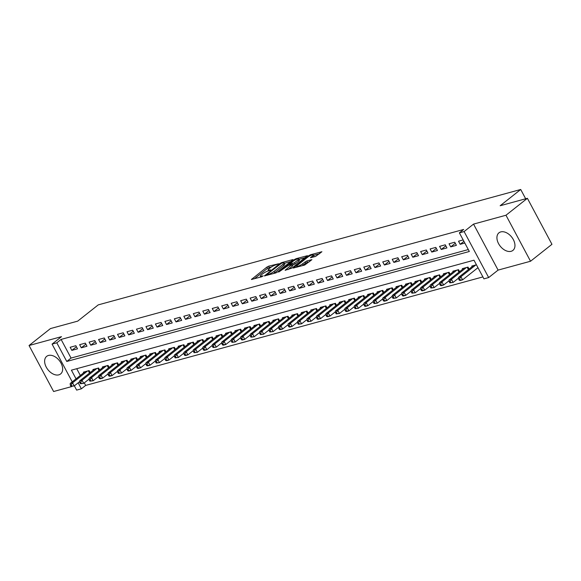 <?xml version="1.0" encoding="UTF-8"?>
<svg xmlns="http://www.w3.org/2000/svg" width="581" height="581" viewBox="0 0 581 581"><rect width="100%" height="100%" fill="white"/><g stroke="black" fill="none" stroke-linecap="round" stroke-linejoin="round"><path stroke-width="0.87" d="M278.589 263.767L268.647 266.178L266.882 267.1L251.428 279.476L261.711 276.781L263.178 275.852L261.61 276.2A4.517 0.915 -28.1 0 1 260.317 276.2A4.517 0.915 -28.1 0 1 261.327 274.886L262.59 273.883A4.517 0.915 -28.1 0 1 268.255 270.942L270.775 269.954L269.431 270.012A4.517 0.915 -28.1 0 1 268.131 270.012A4.517 0.915 -28.1 0 1 269.148 268.698L270.405 267.703A4.517 0.915 -28.1 0 1 276.077 264.762L278.589 263.767M500.764 231.906A11.228 7.313 -128.3 0 0 498.977 232.799A11.228 7.313 -128.3 0 0 499.319 244.913A11.228 7.313 -128.3 0 0 511.12 251.304A11.228 7.313 -128.3 0 0 512.907 250.411A11.228 7.313 -128.3 0 0 512.565 238.297A11.228 7.313 -128.3 0 0 500.764 231.906M48.47 355.456A11.228 7.313 -128.3 0 0 46.683 356.342A11.228 7.313 -128.3 0 0 47.025 368.456A11.228 7.313 -128.3 0 0 58.819 374.847A11.228 7.313 -128.3 0 0 60.606 373.953A11.228 7.313 -128.3 0 0 60.264 361.84A11.228 7.313 -128.3 0 0 48.47 355.456M315.577 256.432L321.91 251.74L310.537 254.739L308.765 255.655L293.318 268.037L304.691 265.038L311.91 259.656L306.804 260.934L302.49 263.868A3.776 0.77 -28.1 0 1 298.975 265.895A3.776 0.77 -28.1 0 1 296.673 266.323A3.776 0.77 -28.1 0 1 297.523 265.226L307.48 257.347A3.776 0.77 -28.1 0 1 311.002 255.32A3.776 0.77 -28.1 0 1 313.304 254.885A3.776 0.77 -28.1 0 1 312.455 255.989L310.479 257.71L315.577 256.432M527.388 198.303L551.95 244.303L530.54 261.239L505.978 215.239L527.388 198.303L500.154 205.747L520.714 189.486L98.247 304.88L77.694 321.14L50.46 328.577L29.05 345.513L61.492 336.653L52.072 344.105L56.807 342.812L61.092 339.42L463.66 229.459L459.375 232.85L464.11 231.558L488.672 277.551L483.937 278.851L473.98 260.201L71.412 370.162L76.046 378.841M505.978 215.239L473.537 224.106L464.11 231.558M292.679 260.048L292.998 259.642L292.592 259.642L281.618 262.634L279.853 263.556L264.399 275.939L275.779 272.939L277.551 272.017L292.679 260.048M296.078 258.69L307.458 255.691L292.003 268.073L285.133 270.274L291.902 264.595L288.387 265.444L278.698 272.061L294.306 259.605L296.078 258.69L296.426 259.337M29.05 345.513L53.612 391.514L71.768 386.554M477.488 268.066L478.09 267.899M75.85 345.717L70.163 347.271L71.826 350.379L77.505 348.825L75.85 345.717M85.32 343.131L79.641 344.686L81.296 347.794L86.983 346.24L85.32 343.131M94.79 340.546L89.111 342.1L90.767 345.208L96.453 343.654L94.79 340.546M104.268 337.96L98.581 339.507L100.244 342.616L105.924 341.069L104.268 337.96M113.738 335.368L108.051 336.922L109.715 340.03L115.394 338.476L113.738 335.368M123.208 332.782L117.529 334.336L119.185 337.445L124.871 335.891L123.208 332.782M132.679 330.197L126.999 331.751L128.655 334.859L134.342 333.305L132.679 330.197M142.156 327.611L136.47 329.158L138.133 332.267L143.812 330.72L142.156 327.611M151.626 325.019L145.94 326.573L147.603 329.681L153.282 328.127L151.626 325.019M161.097 322.433L155.417 323.987L157.073 327.096L162.76 325.542L161.097 322.433M170.567 319.848L164.888 321.402L166.544 324.51L172.23 322.956L170.567 319.848M180.045 317.262L174.358 318.809L176.021 321.918L181.7 320.371L180.045 317.262M189.515 314.67L183.828 316.224L185.492 319.332L191.171 317.778L189.515 314.67M198.985 312.084L193.306 313.638L194.962 316.747L200.648 315.192L198.985 312.084M208.463 309.499L202.776 311.053L204.432 314.161L210.119 312.607L208.463 309.499M217.933 306.913L212.247 308.46L213.91 311.569L219.589 310.022L217.933 306.913M227.403 304.321L221.717 305.875L223.38 308.983L229.067 307.429L227.403 304.321M236.874 301.735L231.194 303.289L232.85 306.398L238.537 304.843L236.874 301.735M246.351 299.15L240.665 300.704L242.328 303.805L248.007 302.258L246.351 299.15M255.822 296.557L250.135 298.111L251.798 301.219L257.477 299.665L255.822 296.557M265.292 293.971L259.613 295.526L261.268 298.634L266.955 297.08L265.292 293.971M274.762 291.386L269.083 292.94L270.739 296.049L276.425 294.494L274.762 291.386M284.24 288.801L278.553 290.347L280.216 293.456L285.896 291.909L284.24 288.801M293.71 286.208L288.023 287.762L289.687 290.87L295.366 289.316L293.71 286.208M303.18 283.622L297.501 285.177L299.157 288.285L304.843 286.731L303.18 283.622M312.651 281.037L306.971 282.591L308.627 285.699L314.314 284.145L312.651 281.037M322.128 278.452L316.442 279.998L318.105 283.107L323.784 281.56L322.128 278.452M331.598 275.859L325.912 277.413L327.575 280.521L333.254 278.967L331.598 275.859M341.069 273.273L335.39 274.828L337.045 277.936L342.732 276.382L341.069 273.273M350.539 270.688L344.86 272.242L346.516 275.35L352.202 273.796L350.539 270.688M360.017 268.102L354.33 269.649L355.993 272.758L361.672 271.211L360.017 268.102M369.487 265.51L363.8 267.064L365.464 270.172L371.15 268.618L369.487 265.51M378.957 262.924L373.278 264.478L374.934 267.587L380.62 266.033L378.957 262.924M388.435 260.339L382.748 261.893L384.404 265.001L390.091 263.447L388.435 260.339M397.905 257.753L392.219 259.3L393.882 262.409L399.561 260.862L397.905 257.753M407.375 255.161L401.696 256.715L403.352 259.823L409.039 258.269L407.375 255.161M416.846 252.575L411.166 254.129L412.822 257.238L418.509 255.684L416.846 252.575M426.323 249.99L420.637 251.544L422.3 254.652L427.979 253.098L426.323 249.99M435.794 247.404L430.107 248.951L431.77 252.06L437.449 250.505L435.794 247.404M445.264 244.812L439.585 246.366L441.24 249.474L446.927 247.92L445.264 244.812M454.734 242.226L449.055 243.78L450.711 246.889L456.397 245.335L454.734 242.226M61.092 339.42L71.049 358.07L468.301 249.561M463.159 239.924L458.525 241.195L460.188 244.296L464.815 243.032M84.289 382.872L85.654 385.421L482.905 276.912M76.728 368.71L80.331 375.457M83.766 372.741L83.439 372.138L89.125 370.584L90.186 372.566M93.236 370.155L92.916 369.552L98.596 367.998L99.656 369.981M102.706 367.562L102.387 366.96L108.066 365.413L109.126 367.395M112.177 364.977L111.857 364.374L117.544 362.82L118.597 364.803M121.654 362.391L121.327 361.789L127.014 360.235L128.074 362.217M131.124 359.806L130.805 359.203L136.484 357.649L137.544 359.632M140.595 357.213L140.275 356.611L145.954 355.064L147.015 357.046M150.072 354.628L149.745 354.025L155.432 352.471L156.492 354.454M159.543 352.042L159.216 351.44L164.902 349.885L165.963 351.868M169.013 349.457L168.693 348.854L174.373 347.3L175.433 349.283M178.483 346.864L178.164 346.261L183.85 344.715L184.903 346.697M187.961 344.279L187.634 343.676L193.32 342.122L194.381 344.105M197.431 341.693L197.104 341.091L202.791 339.536L203.851 341.519M206.901 339.108L206.582 338.505L212.261 336.951L213.321 338.934M216.372 336.515L216.052 335.912L221.739 334.358L222.792 336.348M225.849 333.93L225.522 333.327L231.209 331.773L232.269 333.755M235.32 331.344L235 330.742L240.679 329.187L241.74 331.17M244.79 328.759L244.47 328.149L250.15 326.602L251.21 328.585M254.26 326.166L253.941 325.563L259.627 324.009L260.68 325.992M263.738 323.581L263.411 322.978L269.097 321.424L270.158 323.406M273.208 320.995L272.888 320.392L278.568 318.838L279.628 320.821M282.678 318.41L282.359 317.8L288.038 316.253L289.098 318.235M292.156 315.817L291.829 315.214L297.516 313.66L298.569 315.643M301.626 313.232L301.299 312.629L306.986 311.075L308.046 313.057M311.096 310.646L310.777 310.043L316.456 308.489L317.516 310.472M320.567 308.053L320.247 307.451L325.926 305.904L326.987 307.886M330.044 305.468L329.717 304.865L335.404 303.311L336.464 305.294M339.515 302.883L339.188 302.28L344.874 300.726L345.935 302.708M348.985 300.297L348.665 299.694L354.345 298.14L355.405 300.123M358.455 297.704L358.136 297.102L363.822 295.555L364.875 297.537M367.933 295.119L367.606 294.516L373.292 292.962L374.353 294.945M377.403 292.534L377.084 291.931L382.763 290.377L383.823 292.359M386.873 289.948L386.554 289.345L392.233 287.791L393.293 289.774M396.344 287.355L396.024 286.753L401.711 285.206L402.764 287.188M405.821 284.77L405.494 284.167L411.181 282.613L412.241 284.596M415.292 282.184L414.972 281.582L420.651 280.027L421.712 282.01M424.762 279.599L424.442 278.996L430.122 277.442L431.182 279.425M434.232 277.006L433.913 276.403L439.599 274.849L440.652 276.839M443.71 274.421L443.383 273.818L449.069 272.264L450.13 274.247M453.18 271.835L452.86 271.233L458.54 269.678L459.6 271.661M462.65 269.25L462.331 268.64L468.01 267.093L469.07 269.076M472.128 266.657L471.801 266.054L476.435 264.791M525.674 198.775L520.714 189.486M473.537 224.106L498.099 270.1L530.54 261.239M498.099 270.1L488.672 277.551M85.654 385.421L81.369 388.812L76.634 390.105L74.353 385.835M56.807 342.812L66.764 361.462L469.332 251.493L459.375 232.85M72.233 381.862L52.072 344.105M78.166 382.814L81.369 388.812M71.049 358.07L66.764 361.462M71.826 350.379L76.401 346.763M81.296 347.794L85.872 344.17M90.767 345.208L95.349 341.584M100.244 342.616L104.82 338.999M109.715 340.03L114.29 336.406M119.185 337.445L123.768 333.821M128.655 334.859L133.238 331.235M138.133 332.267L142.708 328.65M147.603 329.681L152.178 326.057M157.073 327.096L161.656 323.472M166.544 324.51L171.126 320.886M176.021 321.918L180.597 318.301M185.492 319.332L190.067 315.708M194.962 316.747L199.544 313.123M204.432 314.161L209.015 310.537M213.91 311.569L218.485 307.952M223.38 308.983L227.955 305.359M232.85 306.398L237.433 302.774M242.328 303.805L246.903 300.188M251.798 301.219L256.374 297.603M261.268 298.634L265.844 295.01M270.739 296.049L275.321 292.425M280.216 293.456L284.792 289.839M289.687 290.87L294.262 287.254M299.157 288.285L303.74 284.661M308.627 285.699L313.21 282.075M318.105 283.107L322.68 279.49M327.575 280.521L332.15 276.897M337.045 277.936L341.628 274.312M346.516 275.35L351.098 271.726M355.993 272.758L360.569 269.141M365.464 270.172L370.039 266.548M374.934 267.587L379.516 263.963M384.404 265.001L388.987 261.377M393.882 262.409L398.457 258.792M403.352 259.823L407.927 256.199M412.822 257.238L417.405 253.614M422.3 254.652L426.875 251.028M431.77 252.06L436.346 248.443M441.24 249.474L445.823 245.85M450.711 246.889L455.293 243.265M460.188 244.296L463.914 241.347M271.792 266.744L267.543 268.342L254.318 278.8M290.769 261.559L284.327 263.324M281.465 263.287L266.94 274.435L268.357 274.355A4.517 0.915 -28.1 0 0 274.021 271.414L283.1 264.239A4.517 0.915 -28.1 0 0 284.109 262.917A4.517 0.915 -28.1 0 0 282.816 262.917L281.465 263.287M273.302 273.615A4.517 0.915 -28.1 0 0 274.682 272.663L274.021 271.414M284.109 262.917L284.777 264.159A4.517 0.915 -28.1 0 1 283.76 265.481L274.682 272.663M299.033 259.308L305.228 257.615M288.023 269.591L292.25 266.251L292.57 265.837L291.902 264.595M297.959 259.968A3.776 0.77 -28.1 0 0 298.801 258.872A3.776 0.77 -28.1 0 0 296.506 259.308A3.776 0.77 -28.1 0 0 292.984 261.327L289.563 264.515L294.444 262.743L297.959 259.968L298.619 261.21A3.776 0.77 -28.1 0 0 299.469 260.114L298.801 258.872M298.619 261.21L295.112 263.992L292.236 265.212M313.355 257.034A3.776 0.77 -28.1 0 0 313.965 256.134L313.304 254.885M302.367 265.677A3.776 0.77 -28.1 0 0 303.159 265.11L302.49 263.868M309.68 261.573L305.7 263.099L303.159 265.11M296.92 266.795L296.208 267.362M319.688 253.665L313.544 255.342M85.102 371.687L70.199 383.475L72.567 382.828L74.223 385.929L79.713 381.594M71.899 386.075L74.223 385.929L70.955 386.336L71.899 386.075L71.238 384.833L70.294 385.094L70.955 386.336M71.238 384.833L72.567 382.828L87.47 371.041M70.294 385.094L70.199 383.475M94.572 369.095L79.67 380.882L82.037 380.235L83.693 383.344L89.183 379.008M81.376 383.489L83.693 383.344L80.425 383.743L81.376 383.489L80.708 382.247L79.764 382.501L80.425 383.743M80.708 382.247L82.037 380.235L96.94 368.448M79.764 382.501L79.67 380.882M104.043 366.509L89.14 378.296L91.507 377.65L93.171 380.758L98.654 376.415M90.847 380.904L93.171 380.758L89.902 381.158L90.847 380.904L90.186 379.654L89.234 379.916L89.902 381.158M90.186 379.654L91.507 377.65L106.41 365.863M89.234 379.916L89.14 378.296M113.513 363.924L98.61 375.711L100.978 375.065L102.641 378.173L108.124 373.83M100.317 378.311L102.641 378.173L100.273 378.819L99.373 378.572L100.317 378.311L99.656 377.069L98.705 377.33L99.373 378.572M99.656 377.069L100.978 375.065L115.88 363.278M98.705 377.33L98.61 375.711M122.99 361.338L108.088 373.125L110.455 372.472L112.111 375.58L117.602 371.244M109.787 375.725L112.111 375.58L109.744 376.227L108.843 375.987L109.787 375.725L109.126 374.484L108.182 374.738L108.843 375.987M109.126 374.484L110.455 372.472L125.358 360.685M108.182 374.738L108.088 373.125M132.461 358.746L117.558 370.533L119.926 369.886L121.582 372.995L127.072 368.659M119.265 373.14L121.582 372.995L118.313 373.394L119.265 373.14L118.597 371.898L117.652 372.152L118.313 373.394M118.597 371.898L119.926 369.886L134.828 358.099M117.652 372.152L117.558 370.533M141.931 356.16L127.028 367.947L129.396 367.301L131.059 370.409L136.542 366.066M128.735 370.547L131.059 370.409L128.691 371.056L127.791 370.809L128.735 370.547L128.074 369.305L127.123 369.567L127.791 370.809M128.074 369.305L129.396 367.301L144.299 355.514M127.123 369.567L127.028 367.947M151.401 353.575L136.499 365.362L138.866 364.715L140.529 367.824L146.013 363.481M138.205 367.962L140.529 367.824L138.162 368.47L137.261 368.223L138.205 367.962L137.544 366.72L136.593 366.981L137.261 368.223M137.544 366.72L138.866 364.715L153.769 352.928M136.593 366.981L136.499 365.362M160.879 350.982L145.976 362.769L148.344 362.123L150 365.231L155.49 360.895M147.683 365.376L150 365.231L147.632 365.877L146.732 365.638L147.683 365.376L147.015 364.134L146.071 364.389L146.732 365.638M147.015 364.134L148.344 362.123L163.246 350.336M146.071 364.389L145.976 362.769M170.349 348.397L155.447 360.184L157.814 359.537L159.47 362.646L164.96 358.31M157.153 362.791L159.47 362.646L156.202 363.045L157.153 362.791L156.485 361.549L155.541 361.803L156.202 363.045M156.485 361.549L157.814 359.537L172.717 347.75M155.541 361.803L155.447 360.184M179.819 345.811L164.917 357.598L167.284 356.952L168.948 360.06L174.431 355.717M166.624 360.198L168.948 360.06L166.58 360.707L165.679 360.46L166.624 360.198L165.963 358.956L165.011 359.218L165.679 360.46M165.963 358.956L167.284 356.952L182.187 345.165M165.011 359.218L164.917 357.598M189.29 343.226L174.387 355.013L176.762 354.366L178.418 357.475L183.901 353.132M176.094 357.613L178.418 357.475L175.15 357.874L176.094 357.613L175.433 356.371L174.489 356.632L175.15 357.874M175.433 356.371L176.762 354.366L191.665 342.579M174.489 356.632L174.387 355.013M198.767 340.633L183.865 352.42L186.232 351.774L187.888 354.882L193.379 350.546M185.571 355.027L187.888 354.882L185.521 355.528L184.62 355.289L185.571 355.027L184.903 353.785L183.959 354.04L184.62 355.289M184.903 353.785L186.232 351.774L201.135 339.987M183.959 354.04L183.865 352.42M208.238 338.048L193.335 349.835L195.703 349.188L197.366 352.297L202.849 347.961M195.042 352.442L197.366 352.297L194.09 352.696L195.042 352.442L194.374 351.193L193.429 351.454L194.09 352.696M194.374 351.193L195.703 349.188L210.605 337.401M193.429 351.454L193.335 349.835M217.708 335.462L202.805 347.249L205.173 346.603L206.836 349.711L212.319 345.368M204.512 349.849L206.836 349.711L204.468 350.358L203.568 350.111L204.512 349.849L203.851 348.607L202.9 348.869L203.568 350.111M203.851 348.607L205.173 346.603L220.076 334.816M202.9 348.869L202.805 347.249M227.186 332.877L212.283 344.664L214.65 344.017L216.306 347.126L221.789 342.783M213.982 347.264L216.306 347.126L213.038 347.525L213.982 347.264L213.321 346.022L212.377 346.283L213.038 347.525M213.321 346.022L214.65 344.017L229.553 332.23M212.377 346.283L212.283 344.664M236.656 330.284L221.753 342.071L224.121 341.425L225.777 344.533L231.267 340.197M223.46 344.678L225.777 344.533L223.409 345.179L222.508 344.94L223.46 344.678L222.792 343.436L221.848 343.691L222.508 344.94M222.792 343.436L224.121 341.425L239.023 329.638M221.848 343.691L221.753 342.071M246.126 327.699L231.223 339.486L233.591 338.839L235.254 341.948L240.737 337.612M232.93 342.093L235.254 341.948L231.986 342.347L232.93 342.093L232.269 340.844L231.318 341.105L231.986 342.347M232.269 340.844L233.591 338.839L248.494 327.052M231.318 341.105L231.223 339.486M255.596 325.113L240.694 336.9L243.061 336.254L244.724 339.362L250.208 335.019M242.4 339.5L244.724 339.362L242.357 340.008L241.456 339.762L242.4 339.5L241.74 338.258L240.788 338.52L241.456 339.762M241.74 338.258L243.061 336.254L257.964 324.467M240.788 338.52L240.694 336.9M265.074 322.528L250.171 334.315L252.539 333.668L254.195 336.777L259.685 332.434M251.871 336.915L254.195 336.777L250.927 337.176L251.871 336.915L251.21 335.673L250.266 335.934L250.927 337.176M251.21 335.673L252.539 333.668L267.442 321.881M250.266 335.934L250.171 334.315M274.544 319.935L259.642 331.722L262.009 331.076L263.665 334.184L269.156 329.848M261.348 334.329L263.665 334.184L260.397 334.583L261.348 334.329L260.68 333.087L259.736 333.341L260.397 334.583M260.68 333.087L262.009 331.076L276.912 319.289M259.736 333.341L259.642 331.722M284.015 317.349L269.112 329.136L271.48 328.49L273.143 331.598L278.626 327.263M270.819 331.744L273.143 331.598L269.875 331.998L270.819 331.744L270.158 330.495L269.206 330.756L269.875 331.998M270.158 330.495L271.48 328.49L286.382 316.703M269.206 330.756L269.112 329.136M293.485 314.764L278.582 326.551L280.95 325.905L282.613 329.013L288.096 324.67M280.289 329.151L282.613 329.013L280.245 329.659L279.345 329.412L280.289 329.151L279.628 327.909L278.677 328.171L279.345 329.412M279.628 327.909L280.95 325.905L295.852 314.118M278.677 328.171L278.582 326.551M302.962 312.179L288.06 323.966L290.427 323.319L292.083 326.42L297.574 322.085M289.766 326.566L292.083 326.42L289.716 327.074L288.815 326.827L289.766 326.566L289.098 325.324L288.154 325.578L288.815 326.827M289.098 325.324L290.427 323.319L305.33 311.525M288.154 325.578L288.06 323.966M312.433 309.586L297.53 321.373L299.898 320.727L301.554 323.835L307.044 319.499M299.237 323.98L301.554 323.835L298.285 324.234L299.237 323.98L298.569 322.738L297.625 322.992L298.285 324.234M298.569 322.738L299.898 320.727L314.8 308.939M297.625 322.992L297.53 321.373M321.903 307L307 318.787L309.368 318.141L311.031 321.249L316.514 316.906M308.707 321.395L311.031 321.249L307.763 321.649L308.707 321.395L308.046 320.146L307.095 320.407L307.763 321.649M308.046 320.146L309.368 318.141L324.271 306.354M307.095 320.407L307 318.787M331.373 304.415L316.471 316.202L318.838 315.556L320.501 318.664L325.985 314.321M318.177 318.802L320.501 318.664L318.134 319.31L317.233 319.063L318.177 318.802L317.516 317.56L316.565 317.822L317.233 319.063M317.516 317.56L318.838 315.556L333.748 303.769M316.565 317.822L316.471 316.202M340.851 301.829L325.948 313.617L328.316 312.963L329.972 316.071L335.462 311.736M327.655 316.217L329.972 316.071L327.604 316.718L326.704 316.478L327.655 316.217L326.987 314.975L326.043 315.229L326.704 316.478M326.987 314.975L328.316 312.963L343.218 301.176M326.043 315.229L325.948 313.617M350.321 299.237L335.419 311.024L337.786 310.377L339.449 313.486L344.932 309.15M337.125 313.631L339.449 313.486L336.174 313.885L337.125 313.631L336.457 312.389L335.513 312.643L336.174 313.885M336.457 312.389L337.786 310.377L352.689 298.59M335.513 312.643L335.419 311.024M359.792 296.651L344.889 308.438L347.256 307.792L348.92 310.9L354.403 306.557M346.596 311.038L348.92 310.9L346.552 311.547L345.651 311.3L346.596 311.038L345.935 309.796L344.983 310.058L345.651 311.3M345.935 309.796L347.256 307.792L362.159 296.005M344.983 310.058L344.889 308.438M369.269 294.066L354.359 305.853L356.734 305.207L358.39 308.315L363.873 303.972M356.066 308.453L358.39 308.315L355.122 308.714L356.066 308.453L355.405 307.211L354.461 307.472L355.122 308.714M355.405 307.211L356.734 305.207L371.637 293.42M354.461 307.472L354.359 305.853M378.739 291.473L363.837 303.26L366.204 302.614L367.86 305.722L373.351 301.386M365.543 305.867L367.86 305.722L365.493 306.369L364.592 306.129L365.543 305.867L364.875 304.626L363.931 304.88L364.592 306.129M364.875 304.626L366.204 302.614L381.107 290.827M363.931 304.88L363.837 303.26M388.21 288.888L373.307 300.675L375.675 300.028L377.338 303.137L382.821 298.801M375.014 303.282L377.338 303.137L374.062 303.536L375.014 303.282L374.346 302.04L373.401 302.294L374.062 303.536M374.346 302.04L375.675 300.028L390.577 288.241M373.401 302.294L373.307 300.675M397.68 286.302L382.777 298.089L385.145 297.443L386.808 300.551L392.291 296.208M384.484 300.689L386.808 300.551L384.44 301.198L383.54 300.951L384.484 300.689L383.823 299.447L382.872 299.709L383.54 300.951M383.823 299.447L385.145 297.443L400.048 285.656M382.872 299.709L382.777 298.089M407.158 283.717L392.255 295.504L394.622 294.857L396.278 297.966L401.769 293.623M393.954 298.104L396.278 297.966L393.01 298.365L393.954 298.104L393.293 296.862L392.349 297.123L393.01 298.365M393.293 296.862L394.622 294.857L409.525 283.07M392.349 297.123L392.255 295.504M416.628 281.124L401.725 292.911L404.093 292.265L405.749 295.373L411.239 291.037M403.432 295.518L405.749 295.373L403.381 296.019L402.48 295.78L403.432 295.518L402.764 294.276L401.82 294.531L402.48 295.78M402.764 294.276L404.093 292.265L418.995 280.478M401.82 294.531L401.725 292.911M426.098 278.539L411.195 290.326L413.563 289.679L415.226 292.788L420.709 288.452M412.902 292.933L415.226 292.788L411.958 293.187L412.902 292.933L412.241 291.684L411.29 291.945L411.958 293.187M412.241 291.684L413.563 289.679L428.466 277.892M411.29 291.945L411.195 290.326M435.568 275.953L420.666 287.74L423.033 287.094L424.696 290.202L430.18 285.859M422.372 290.34L424.696 290.202L422.329 290.849L421.428 290.602L422.372 290.34L421.712 289.098L420.76 289.36L421.428 290.602M421.712 289.098L423.033 287.094L437.936 275.307M420.76 289.36L420.666 287.74M445.046 273.368L430.143 285.155L432.511 284.508L434.167 287.617L439.657 283.274M431.843 287.755L434.167 287.617L430.899 288.016L431.843 287.755L431.182 286.513L430.238 286.774L430.899 288.016M431.182 286.513L432.511 284.508L447.414 272.721M430.238 286.774L430.143 285.155M454.516 270.775L439.614 282.562L441.981 281.916L443.637 285.024L449.128 280.688M441.32 285.169L443.637 285.024L441.269 285.67L440.369 285.431L441.32 285.169L440.652 283.927L439.708 284.182L440.369 285.431M440.652 283.927L441.981 281.916L456.884 270.129M439.708 284.182L439.614 282.562M463.987 268.19L449.084 279.977L451.452 279.33L453.115 282.439L458.598 278.103M450.791 282.584L453.115 282.439L449.847 282.838L450.791 282.584L450.13 281.335L449.178 281.596L449.847 282.838M450.13 281.335L451.452 279.33L466.354 267.543M449.178 281.596L449.084 279.977M473.457 265.604L458.554 277.391L460.922 276.745L462.585 279.853L477.974 267.681M460.261 279.991L462.585 279.853L460.217 280.5L459.317 280.253L460.261 279.991L459.6 278.749L458.649 279.011L459.317 280.253M459.6 278.749L460.922 276.745L475.824 264.958M458.649 279.011L458.554 277.391M269.715 270.535L269.431 270.012M261.893 276.723L261.61 276.2M251.951 279.446L251.747 279.069M267.543 268.342L266.882 267.1M269.315 267.42L268.647 266.178M264.921 275.902L264.718 275.525M280.1 264.028L279.853 263.556M281.901 263.171L281.618 262.634M267.289 275.256L267.006 274.726M268.64 274.886L268.357 274.355M283.76 265.481L283.1 264.239M285.656 270.238L285.453 269.86M292.25 266.251L291.589 265.009M294.64 260.23L294.306 259.605M289.846 265.045L289.563 264.515M293.34 264.907L292.679 263.665M295.112 263.992L294.444 262.743M311.002 257.681L310.799 257.303M313.057 257.122L312.455 255.989M305.7 263.099L305.04 261.857M307.472 262.184L306.804 260.934M293.833 268.008L293.63 267.623M309.092 256.272L308.765 255.655M310.879 255.379L310.537 254.739M89.532 373.082L88.319 370.809M89.91 372.784L88.784 370.678M99.002 370.496L97.79 368.216M99.38 370.199L98.254 368.093M108.48 367.904L107.26 365.631M108.85 367.613L107.725 365.5M117.95 365.318L116.737 363.045M118.328 365.021L117.202 362.914M127.421 362.733L126.208 360.452M127.798 362.435L126.673 360.329M136.891 360.147L135.678 357.867M137.269 359.85L136.143 357.743M146.368 357.555L145.148 355.281M146.739 357.264L145.613 355.151M155.839 354.969L154.626 352.696M156.216 354.671L155.091 352.565M165.309 352.384L164.096 350.103M165.687 352.086L164.561 349.98M174.787 349.798L173.566 347.518M175.157 349.501L174.031 347.394M184.257 347.206L183.037 344.932M184.627 346.915L183.502 344.802M193.727 344.62L192.514 342.347M194.105 344.322L192.979 342.216M203.197 342.035L201.985 339.754M203.575 341.737L202.449 339.631M212.675 339.449L211.455 337.169M213.045 339.151L211.92 337.045M222.145 336.857L220.925 334.583M222.516 336.559L221.397 334.453M231.616 334.271L230.403 331.998M231.993 333.973L230.868 331.867M241.086 331.686L239.873 329.405M241.464 331.388L240.338 329.282M250.564 329.1L249.343 326.82M250.934 328.802L249.808 326.696M260.034 326.507L258.821 324.234M260.411 326.21L259.286 324.104M269.504 323.922L268.291 321.649M269.882 323.624L268.756 321.518M278.974 321.337L277.762 319.056M279.352 321.039L278.226 318.933M288.452 318.744L287.232 316.471M288.822 318.453L287.697 316.347M297.922 316.158L296.709 313.885M298.3 315.861L297.174 313.755M307.393 313.573L306.18 311.3M307.77 313.275L306.645 311.169M316.863 310.988L315.65 308.707M317.241 310.69L316.115 308.584M326.34 308.395L325.12 306.122M326.711 308.104L325.585 305.991M335.811 305.809L334.598 303.536M336.188 305.512L335.063 303.405M345.281 303.224L344.068 300.943M345.659 302.926L344.533 300.82M354.759 300.638L353.538 298.358M355.129 300.341L354.003 298.235M364.229 298.046L363.009 295.773M364.599 297.755L363.474 295.642M373.699 295.46L372.486 293.187M374.077 295.163L372.951 293.056M383.169 292.875L381.957 290.594M383.547 292.577L382.421 290.471M392.647 290.289L391.427 288.009M393.017 289.992L391.892 287.885M402.117 287.697L400.897 285.424M402.488 287.406L401.369 285.293M411.588 285.111L410.375 282.838M411.965 284.813L410.84 282.707M421.058 282.526L419.845 280.245M421.436 282.228L420.31 280.122M430.536 279.94L429.315 277.66M430.906 279.643L429.78 277.536M440.006 277.348L438.793 275.074M440.383 277.05L439.258 274.944M449.476 274.762L448.263 272.489M449.854 274.464L448.728 272.358M458.946 272.177L457.734 269.896M459.324 271.879L458.198 269.773M468.424 269.591L467.204 267.311M468.794 269.293L467.669 267.187M268.582 270.855L268.131 270.012M260.767 277.043L260.317 276.2M267.042 275.321L266.723 274.726M289.491 265.147L289.156 264.515M297.094 267.115L296.673 266.323"/></g></svg>
